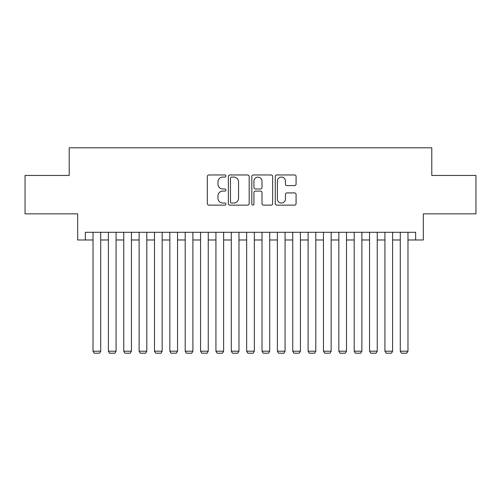 <?xml version="1.0" encoding="UTF-8"?>
<svg xmlns="http://www.w3.org/2000/svg" width="501" height="501" viewBox="0 0 501 501"><rect width="100%" height="100%" fill="white"/><g stroke="black" fill="none" stroke-linecap="round" stroke-linejoin="round"><path stroke-width="0.75" d="M225.92 176.02A1.058 1.058 0 0 0 224.868 174.968L208.842 174.968A1.509 1.509 0 0 0 207.333 176.477L207.333 203.619A1.509 1.509 0 0 0 208.842 205.128L224.868 205.128A1.058 1.058 0 0 0 225.92 204.07A1.058 1.058 0 0 0 224.868 203.018L222.788 203.018A4.828 4.828 0 0 1 217.966 198.189L217.966 195.929A4.828 4.828 0 0 1 222.788 191.1L224.868 191.1A1.058 1.058 0 0 0 225.92 190.048A1.058 1.058 0 0 0 224.868 188.99L222.788 188.99A4.828 4.828 0 0 1 217.966 184.168L217.966 181.907A4.828 4.828 0 0 1 222.788 177.078L224.868 177.078A1.058 1.058 0 0 0 225.92 176.02M294.569 185.602A1.509 1.509 0 0 0 296.078 184.092L296.078 176.477A1.509 1.509 0 0 0 294.569 174.968L276.777 174.968A1.509 1.509 0 0 0 275.268 176.477L275.268 203.619A1.509 1.509 0 0 0 276.777 205.128L294.569 205.128A1.509 1.509 0 0 0 296.078 203.619L296.078 194.419A1.509 1.509 0 0 0 294.569 192.91L286.954 192.91A1.509 1.509 0 0 0 285.445 194.419L285.445 198.985A4.033 4.033 0 0 1 281.412 203.018A4.033 4.033 0 0 1 277.379 198.985L277.379 181.111A4.033 4.033 0 0 1 281.412 177.078A4.033 4.033 0 0 1 285.445 181.111L285.445 184.092A1.509 1.509 0 0 0 286.954 185.602L294.569 185.602M85.352 239.979L85.352 232.295L415.648 232.295L415.648 239.979L423.332 239.979L423.332 213.858L475.95 213.858L475.95 175.45L431.781 175.45L431.781 147.801L69.219 147.801L69.219 175.45L25.05 175.45L25.05 213.858L77.668 213.858L77.668 239.979L93.029 239.979M249.179 176.477A1.509 1.509 0 0 0 247.676 174.968L229.878 174.968A1.509 1.509 0 0 0 228.368 176.477L228.368 203.619A1.509 1.509 0 0 0 229.878 205.128L247.676 205.128A1.509 1.509 0 0 0 249.179 203.619L249.179 176.477M253.324 174.968L271.122 174.968A1.509 1.509 0 0 1 272.632 176.477L272.632 203.619A1.509 1.509 0 0 1 271.122 205.128L263.507 205.128A1.509 1.509 0 0 1 261.998 203.619L261.998 192.609A1.509 1.509 0 0 0 260.489 191.1L255.441 191.1A1.509 1.509 0 0 0 253.932 192.609L253.932 204.07A1.058 1.058 0 0 1 252.873 205.128A1.058 1.058 0 0 1 251.821 204.07L251.821 176.477A1.509 1.509 0 0 1 253.324 174.968M100.714 239.979L108.391 239.979M116.075 239.979L123.753 239.979M131.437 239.979L139.121 239.979M146.799 239.979L154.483 239.979M162.161 239.979L169.845 239.979M177.529 239.979L185.207 239.979M192.891 239.979L200.569 239.979M208.253 239.979L215.931 239.979M223.615 239.979L231.299 239.979M238.977 239.979L246.661 239.979M254.339 239.979L262.023 239.979M269.701 239.979L277.385 239.979M285.069 239.979L292.747 239.979M300.431 239.979L308.109 239.979M315.793 239.979L323.471 239.979M331.155 239.979L338.839 239.979M346.517 239.979L354.201 239.979M361.879 239.979L369.563 239.979M377.247 239.979L384.925 239.979M392.609 239.979L400.286 239.979M407.971 239.979L415.648 239.979M231.537 177.078A1.058 1.058 0 0 0 230.479 178.137L230.479 201.959A1.058 1.058 0 0 0 231.537 203.018L233.723 203.018A4.828 4.828 0 0 0 238.551 198.189L238.551 181.907A4.828 4.828 0 0 0 233.723 177.078L231.537 177.078M261.998 181.187A4.033 4.033 0 0 0 257.965 177.154A4.033 4.033 0 0 0 253.932 181.187L253.932 187.48A1.509 1.509 0 0 0 255.441 188.99L260.489 188.99A1.509 1.509 0 0 0 261.998 187.48L261.998 181.187M100.714 232.295L100.714 351.201L93.029 351.201L93.029 232.295M100.714 351.201L99.561 353.199L94.182 353.199L93.029 351.201M116.075 232.295L116.075 351.201L108.391 351.201L108.391 232.295M116.075 351.201L114.923 353.199L109.544 353.199L108.391 351.201M131.437 232.295L131.437 351.201L123.753 351.201L123.753 232.295M131.437 351.201L130.285 353.199L124.906 353.199L123.753 351.201M146.799 232.295L146.799 351.201L139.121 351.201L139.121 232.295M146.799 351.201L145.647 353.199L140.274 353.199L139.121 351.201M162.161 232.295L162.161 351.201L154.483 351.201L154.483 232.295M162.161 351.201L161.009 353.199L155.636 353.199L154.483 351.201M177.529 232.295L177.529 351.201L169.845 351.201L169.845 232.295M177.529 351.201L176.377 353.199L170.998 353.199L169.845 351.201M192.891 232.295L192.891 351.201L185.207 351.201L185.207 232.295M192.891 351.201L191.739 353.199L186.359 353.199L185.207 351.201M208.253 232.295L208.253 351.201L200.569 351.201L200.569 232.295M208.253 351.201L207.101 353.199L201.721 353.199L200.569 351.201M223.615 232.295L223.615 351.201L215.931 351.201L215.931 232.295M223.615 351.201L222.463 353.199L217.083 353.199L215.931 351.201M238.977 232.295L238.977 351.201L231.299 351.201L231.299 232.295M238.977 351.201L237.825 353.199L232.451 353.199L231.299 351.201M254.339 232.295L254.339 351.201L246.661 351.201L246.661 232.295M254.339 351.201L253.187 353.199L247.813 353.199L246.661 351.201M269.701 232.295L269.701 351.201L262.023 351.201L262.023 232.295M269.701 351.201L268.549 353.199L263.175 353.199L262.023 351.201M285.069 232.295L285.069 351.201L277.385 351.201L277.385 232.295M285.069 351.201L283.917 353.199L278.537 353.199L277.385 351.201M300.431 232.295L300.431 351.201L292.747 351.201L292.747 232.295M300.431 351.201L299.279 353.199L293.899 353.199L292.747 351.201M315.793 232.295L315.793 351.201L308.109 351.201L308.109 232.295M315.793 351.201L314.641 353.199L309.261 353.199L308.109 351.201M331.155 232.295L331.155 351.201L323.471 351.201L323.471 232.295M331.155 351.201L330.002 353.199L324.623 353.199L323.471 351.201M346.517 232.295L346.517 351.201L338.839 351.201L338.839 232.295M346.517 351.201L345.364 353.199L339.991 353.199L338.839 351.201M361.879 232.295L361.879 351.201L354.201 351.201L354.201 232.295M361.879 351.201L360.726 353.199L355.353 353.199L354.201 351.201M377.247 232.295L377.247 351.201L369.563 351.201L369.563 232.295M377.247 351.201L376.094 353.199L370.715 353.199L369.563 351.201M392.609 232.295L392.609 351.201L384.925 351.201L384.925 232.295M392.609 351.201L391.456 353.199L386.077 353.199L384.925 351.201M407.971 232.295L407.971 351.201L400.286 351.201L400.286 232.295M407.971 351.201L406.818 353.199L401.439 353.199L400.286 351.201"/></g></svg>
